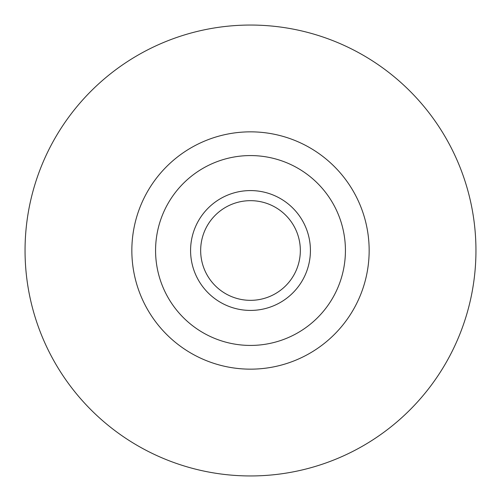 <?xml version="1.0" encoding="UTF-8"?>
<svg xmlns="http://www.w3.org/2000/svg" width="501" height="501" viewBox="0 0 501 501"><rect width="100%" height="100%" fill="white"/><g stroke="black" fill="none" stroke-linecap="round" stroke-linejoin="round"><path stroke-width="0.75" d="M190.58 250.5A59.92 59.92 0 0 0 250.5 310.42A59.92 59.92 0 0 0 310.42 250.5A59.92 59.92 0 0 0 250.5 190.58A59.92 59.92 0 0 0 190.58 250.5M200.663 250.5A49.837 49.837 0 0 0 250.5 300.337A49.837 49.837 0 0 0 300.337 250.5A49.837 49.837 0 0 0 250.5 200.663A49.837 49.837 0 0 0 200.663 250.5M131.844 250.5A118.656 118.656 0 0 1 250.5 131.844A118.656 118.656 0 0 1 369.156 250.5A118.656 118.656 0 0 1 250.5 369.156A118.656 118.656 0 0 1 131.844 250.5A118.656 118.656 0 0 0 250.5 369.156A118.656 118.656 0 0 0 369.156 250.5M25.05 250.5A225.45 225.45 0 0 1 250.5 25.05A225.45 225.45 0 0 1 475.95 250.5A225.45 225.45 0 0 1 250.5 475.95A225.45 225.45 0 0 1 25.05 250.5M345.427 250.5A94.927 94.927 0 0 0 250.5 155.573A94.927 94.927 0 0 0 155.573 250.5A94.927 94.927 0 0 0 250.5 345.427A94.927 94.927 0 0 0 345.427 250.5"/></g></svg>
